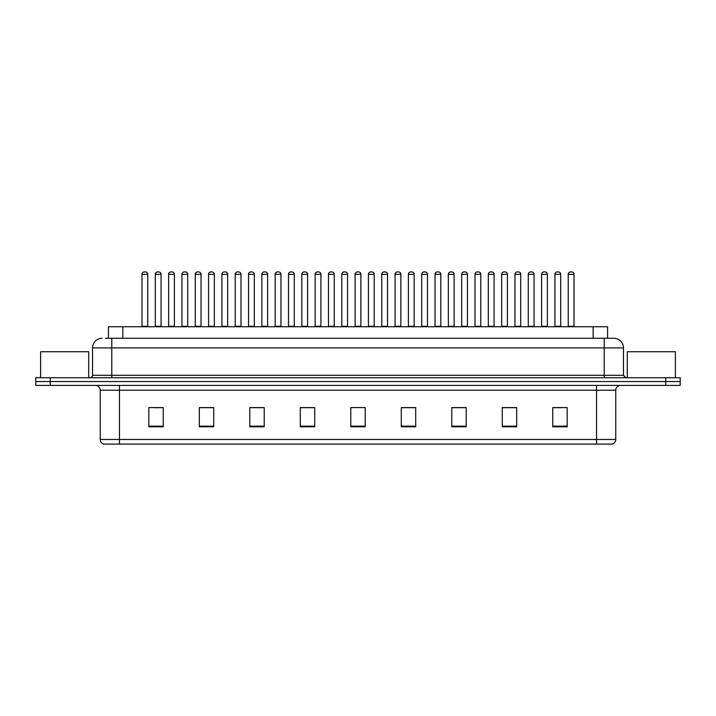 <?xml version="1.0" encoding="UTF-8"?>
<svg xmlns="http://www.w3.org/2000/svg" width="716" height="716" viewBox="0 0 716 716"><rect width="100%" height="100%" fill="white"/><g stroke="black" fill="none" stroke-linecap="round" stroke-linejoin="round"><path stroke-width="1.07" d="M108.42 338.283L108.42 326.738L607.58 326.738L607.58 338.283M615.76 439.463C615.626 441.772 614.471 443.311 612.296 444.081L596.526 444.081L596.526 439.463L615.76 439.463L615.76 390.22A4.806 4.806 0 0 1 620.566 385.414M596.526 444.081L103.704 444.081A4.806 4.806 0 0 1 100.24 439.463L100.24 390.22C99.954 387.302 98.352 385.7 95.434 385.414M680.2 385.414L680.2 381.565L35.8 381.565L35.8 385.414L50.227 385.414L50.227 381.565L35.8 381.565L35.8 377.717L50.227 377.717L50.227 381.565L680.2 381.565L680.2 385.414L50.227 385.414M567.188 426.817L567.188 407.583L552.761 407.583L552.761 426.817L567.188 426.817M516.692 426.817L516.692 407.583L502.265 407.583L502.265 426.817L516.692 426.817M466.205 426.817L466.205 407.583L451.778 407.583L451.778 426.817L466.205 426.817M415.71 426.817L415.71 407.583L401.282 407.583L401.282 426.817L415.71 426.817M163.239 426.817L163.239 407.583L148.812 407.583L148.812 426.817L163.239 426.817M213.735 426.817L213.735 407.583L199.308 407.583L199.308 426.817L213.735 426.817M264.222 426.817L264.222 407.583L249.795 407.583L249.795 426.817L264.222 426.817M314.718 426.817L314.718 407.583L300.29 407.583L300.29 426.817L314.718 426.817M365.214 426.817L365.214 407.583L350.786 407.583L350.786 426.817L365.214 426.817M460.961 407.681L454.848 407.681M514.24 407.681L508.136 407.681M554.202 407.681L561.416 407.681M314.431 407.681L308.327 407.681M301.114 407.681L314.718 407.681M261.152 407.681L255.039 407.681M207.864 407.681L201.76 407.681M154.584 407.681L161.798 407.681M401.282 407.681L414.886 407.681M407.673 407.681L401.569 407.681M354.393 407.583L361.607 407.583M264.222 407.681L249.795 407.681M213.735 407.681L199.308 407.681M466.205 407.681L451.778 407.681M516.692 407.681L502.265 407.681M105.753 338.283L613.836 338.283A9.621 9.621 0 0 1 623.457 347.904L623.457 375.309L625.856 377.717M105.529 338.283L111.786 338.283L111.786 347.904L92.543 347.904L92.543 375.309A2.408 2.408 0 0 1 90.144 377.717M102.164 338.283A9.621 9.621 0 0 0 92.543 347.904M680.2 377.717L680.2 381.565L680.2 377.717L50.227 377.717M623.457 347.904L604.215 347.904L604.215 338.283L613.836 338.283M147.756 274.326L141.983 274.326A2.408 2.408 0 0 1 144.39 271.919L145.348 271.919A2.408 2.408 0 0 1 147.756 274.326L147.756 326.263A0.483 0.483 0 0 0 148.23 326.738M141.983 274.326L141.983 326.263A0.483 0.483 0 0 1 141.5 326.738M155.3 274.326A2.408 2.408 0 0 1 157.708 271.919L158.666 271.919A2.408 2.408 0 0 1 161.073 274.326L155.3 274.326L155.3 326.263A0.483 0.483 0 0 1 154.826 326.738M161.073 274.326L161.073 326.263A0.483 0.483 0 0 0 161.556 326.738M144.39 271.919L145.348 271.919M174.391 274.326L168.627 274.326A2.408 2.408 0 0 1 171.026 271.919L171.992 271.919A2.408 2.408 0 0 1 174.391 274.326L174.391 326.263A0.483 0.483 0 0 0 174.874 326.738M168.627 274.326L168.627 326.263A0.483 0.483 0 0 1 168.144 326.738M201.035 274.326L195.262 274.326A2.408 2.408 0 0 1 197.67 271.919L198.627 271.919A2.408 2.408 0 0 1 201.035 274.326L201.035 326.263A0.483 0.483 0 0 0 201.518 326.738M195.262 274.326L195.262 326.263A0.483 0.483 0 0 1 194.788 326.738M221.906 274.326L221.906 326.263L227.679 326.263L227.679 274.326L221.906 274.326A2.408 2.408 0 0 1 224.314 271.919L225.272 271.919A2.408 2.408 0 0 1 227.679 274.326L227.679 326.263A0.483 0.483 0 0 0 228.162 326.738M221.906 326.263A0.483 0.483 0 0 1 221.423 326.738M248.067 326.738A0.483 0.483 0 0 0 248.55 326.263L248.55 274.326L248.55 326.263L254.323 326.263L254.323 274.326L248.55 274.326A2.408 2.408 0 0 1 250.949 271.919L251.916 271.919A2.408 2.408 0 0 1 254.323 274.326L254.323 326.263A0.483 0.483 0 0 0 254.798 326.738M181.945 274.326A2.408 2.408 0 0 1 184.352 271.919L185.31 271.919A2.408 2.408 0 0 1 187.717 274.326L181.945 274.326L181.945 326.263A0.483 0.483 0 0 1 181.461 326.738M187.717 274.326L187.717 326.263A0.483 0.483 0 0 0 188.192 326.738M208.589 274.326A2.408 2.408 0 0 1 210.987 271.919L211.954 271.919A2.408 2.408 0 0 1 214.352 274.326L208.589 274.326L208.589 326.263A0.483 0.483 0 0 1 208.105 326.738M214.352 274.326L214.352 326.263A0.483 0.483 0 0 0 214.836 326.738M235.224 274.326A2.408 2.408 0 0 1 237.631 271.919L238.598 271.919A2.408 2.408 0 0 1 240.997 274.326L235.224 274.326L235.224 326.263A0.483 0.483 0 0 1 234.75 326.738M240.997 274.326L240.997 326.263A0.483 0.483 0 0 0 241.48 326.738M88.694 377.717L88.694 351.744L40.606 351.744L40.606 377.717M675.394 377.717L675.394 351.744L627.305 351.744L627.305 377.717M280.958 274.326L275.186 274.326A2.408 2.408 0 0 1 277.593 271.919L278.56 271.919A2.408 2.408 0 0 1 280.958 274.326L280.958 326.263A0.483 0.483 0 0 0 281.442 326.738M275.186 274.326L275.186 326.263A0.483 0.483 0 0 1 274.711 326.738M301.346 326.738A0.483 0.483 0 0 0 301.83 326.263L301.83 274.326L301.83 326.263L307.603 326.263L307.603 274.326L301.83 274.326A2.408 2.408 0 0 1 304.237 271.919L305.195 271.919A2.408 2.408 0 0 1 307.603 274.326L307.603 326.263A0.483 0.483 0 0 0 308.086 326.738M334.247 274.326L328.474 274.326A2.408 2.408 0 0 1 330.882 271.919L331.839 271.919A2.408 2.408 0 0 1 334.247 274.326L334.247 326.263A0.483 0.483 0 0 0 334.721 326.738M328.474 274.326L328.474 326.263A0.483 0.483 0 0 1 327.991 326.738M261.868 274.326A2.408 2.408 0 0 1 264.276 271.919L265.233 271.919A2.408 2.408 0 0 1 267.641 274.326L261.868 274.326L261.868 326.263A0.483 0.483 0 0 1 261.385 326.738M267.641 274.326L267.641 326.263A0.483 0.483 0 0 0 268.124 326.738M288.512 274.326A2.408 2.408 0 0 1 290.911 271.919L291.877 271.919A2.408 2.408 0 0 1 294.285 274.326L288.512 274.326L288.512 326.263A0.483 0.483 0 0 1 288.029 326.738M294.285 274.326L294.285 326.263A0.483 0.483 0 0 0 294.759 326.738M315.156 274.326A2.408 2.408 0 0 1 317.555 271.919L318.522 271.919A2.408 2.408 0 0 1 320.92 274.326L315.156 274.326L315.156 326.263A0.483 0.483 0 0 1 314.673 326.738M320.92 274.326L320.92 326.263A0.483 0.483 0 0 0 321.403 326.738M360.882 274.326L355.118 274.326A2.408 2.408 0 0 1 357.517 271.919L358.483 271.919A2.408 2.408 0 0 1 360.882 274.326L360.882 326.263A0.483 0.483 0 0 0 361.365 326.738M355.118 274.326L355.118 326.263A0.483 0.483 0 0 1 354.635 326.738M381.753 274.326L381.753 326.263L387.526 326.263L387.526 274.326L381.753 274.326A2.408 2.408 0 0 1 384.161 271.919L385.119 271.919A2.408 2.408 0 0 1 387.526 274.326L387.526 326.263A0.483 0.483 0 0 0 388.009 326.738M381.753 326.263A0.483 0.483 0 0 1 381.279 326.738M414.17 274.326L408.397 274.326A2.408 2.408 0 0 1 410.805 271.919L411.763 271.919A2.408 2.408 0 0 1 414.17 274.326L414.17 326.263A0.483 0.483 0 0 0 414.654 326.738M408.397 274.326L408.397 326.263A0.483 0.483 0 0 1 407.914 326.738M435.042 274.326L435.042 326.263L440.814 326.263L440.814 274.326L435.042 274.326A2.408 2.408 0 0 1 437.44 271.919L438.407 271.919A2.408 2.408 0 0 1 440.814 274.326L440.814 326.263A0.483 0.483 0 0 0 441.289 326.738M435.042 326.263A0.483 0.483 0 0 1 434.558 326.738M461.677 274.326L461.677 326.263L467.45 326.263L467.45 274.326L461.677 274.326A2.408 2.408 0 0 1 464.084 271.919L465.051 271.919A2.408 2.408 0 0 1 467.45 274.326L467.45 326.263A0.483 0.483 0 0 0 467.933 326.738M461.677 326.263A0.483 0.483 0 0 1 461.202 326.738M341.792 274.326A2.408 2.408 0 0 1 344.199 271.919L345.157 271.919A2.408 2.408 0 0 1 347.564 274.326L341.792 274.326L341.792 326.263A0.483 0.483 0 0 1 341.317 326.738M347.564 274.326L347.564 326.263A0.483 0.483 0 0 0 348.048 326.738M368.436 274.326A2.408 2.408 0 0 1 370.843 271.919L371.801 271.919A2.408 2.408 0 0 1 374.208 274.326L368.436 274.326L368.436 326.263A0.483 0.483 0 0 1 367.952 326.738M374.208 274.326L374.208 326.263A0.483 0.483 0 0 0 374.683 326.738M395.08 274.326A2.408 2.408 0 0 1 397.478 271.919L398.445 271.919A2.408 2.408 0 0 1 400.844 274.326L395.08 274.326L395.08 326.263A0.483 0.483 0 0 1 394.597 326.738M400.844 274.326L400.844 326.263A0.483 0.483 0 0 0 401.327 326.738M421.715 274.326A2.408 2.408 0 0 1 424.123 271.919L425.089 271.919A2.408 2.408 0 0 1 427.488 274.326L421.715 274.326L421.715 326.263A0.483 0.483 0 0 1 421.241 326.738M427.488 274.326L427.488 326.263A0.483 0.483 0 0 0 427.971 326.738M448.359 274.326A2.408 2.408 0 0 1 450.767 271.919L451.724 271.919A2.408 2.408 0 0 1 454.132 274.326L448.359 274.326L448.359 326.263A0.483 0.483 0 0 1 447.876 326.738M454.132 274.326L454.132 326.263A0.483 0.483 0 0 0 454.615 326.738M494.094 274.326L488.321 274.326A2.408 2.408 0 0 1 490.728 271.919L491.686 271.919A2.408 2.408 0 0 1 494.094 274.326L494.094 326.263A0.483 0.483 0 0 0 494.577 326.738M488.321 274.326L488.321 326.263A0.483 0.483 0 0 1 487.838 326.738M520.738 274.326L514.965 274.326A2.408 2.408 0 0 1 517.373 271.919L518.33 271.919A2.408 2.408 0 0 1 520.738 274.326L520.738 326.263A0.483 0.483 0 0 0 521.212 326.738M514.965 274.326L514.965 326.263A0.483 0.483 0 0 1 514.482 326.738M547.373 274.326L541.609 274.326A2.408 2.408 0 0 1 544.008 271.919L544.974 271.919A2.408 2.408 0 0 1 547.373 274.326L547.373 326.263A0.483 0.483 0 0 0 547.856 326.738M541.609 274.326L541.609 326.263A0.483 0.483 0 0 1 541.126 326.738M574.017 274.326L568.244 274.326A2.408 2.408 0 0 1 570.652 271.919L571.61 271.919A2.408 2.408 0 0 1 574.017 274.326L574.017 326.263A0.483 0.483 0 0 0 574.5 326.738M568.244 274.326L568.244 326.263A0.483 0.483 0 0 1 567.77 326.738M475.003 274.326A2.408 2.408 0 0 1 477.402 271.919L478.369 271.919A2.408 2.408 0 0 1 480.776 274.326L475.003 274.326L475.003 326.263A0.483 0.483 0 0 1 474.52 326.738M480.776 274.326L480.776 326.263A0.483 0.483 0 0 0 481.25 326.738M501.648 274.326A2.408 2.408 0 0 1 504.046 271.919L505.013 271.919A2.408 2.408 0 0 1 507.411 274.326L501.648 274.326L501.648 326.263A0.483 0.483 0 0 1 501.164 326.738M507.411 274.326L507.411 326.263A0.483 0.483 0 0 0 507.895 326.738M528.283 274.326A2.408 2.408 0 0 1 530.69 271.919L531.648 271.919A2.408 2.408 0 0 1 534.055 274.326L528.283 274.326L528.283 326.263A0.483 0.483 0 0 1 527.808 326.738M534.055 274.326L534.055 326.263A0.483 0.483 0 0 0 534.539 326.738M554.927 274.326A2.408 2.408 0 0 1 557.334 271.919L558.292 271.919A2.408 2.408 0 0 1 560.7 274.326L554.927 274.326L554.927 326.263A0.483 0.483 0 0 1 554.444 326.738M560.7 274.326L560.7 326.263A0.483 0.483 0 0 0 561.174 326.738M171.026 271.919L171.992 271.919M197.67 271.919L198.627 271.919M224.314 271.919L225.272 271.919M250.949 271.919L251.916 271.919M277.593 271.919L278.56 271.919M304.237 271.919L305.195 271.919M330.882 271.919L331.839 271.919M357.517 271.919L358.483 271.919M384.161 271.919L385.119 271.919M410.805 271.919L411.763 271.919M437.44 271.919L438.407 271.919M464.084 271.919L465.051 271.919M490.728 271.919L491.686 271.919M517.373 271.919L518.33 271.919M544.008 271.919L544.974 271.919M570.652 271.919L571.61 271.919M122.848 338.283L122.848 326.738M593.152 338.283L593.152 326.738M596.526 385.414L596.526 390.22L100.24 390.22M615.76 390.22L596.526 390.22L596.526 439.463L119.474 439.463L119.474 444.081M100.24 439.463L119.474 439.463L119.474 385.414M665.773 385.414L665.773 377.717M365.214 426.145L350.786 426.145M314.718 426.145L300.29 426.145M264.222 426.145L249.795 426.145M213.735 426.145L199.308 426.145M163.239 426.145L148.812 426.145M415.71 426.145L401.282 426.145M466.205 426.145L451.778 426.145M516.692 426.145L502.265 426.145M567.188 426.145L552.761 426.145M111.786 377.717L111.786 375.309L623.457 375.309M92.543 375.309L111.786 375.309L111.786 347.904L604.215 347.904L604.215 377.717M141.983 326.263L147.756 326.263M155.3 326.263L161.073 326.263M168.627 326.263L174.391 326.263M195.262 326.263L201.035 326.263M181.945 326.263L187.717 326.263M208.589 326.263L214.352 326.263M235.224 326.263L240.997 326.263M275.186 326.263L280.958 326.263M328.474 326.263L334.247 326.263M261.868 326.263L267.641 326.263M288.512 326.263L294.285 326.263M315.156 326.263L320.92 326.263M355.118 326.263L360.882 326.263M408.397 326.263L414.17 326.263M341.792 326.263L347.564 326.263M368.436 326.263L374.208 326.263M395.08 326.263L400.844 326.263M421.715 326.263L427.488 326.263M448.359 326.263L454.132 326.263M488.321 326.263L494.094 326.263M514.965 326.263L520.738 326.263M541.609 326.263L547.373 326.263M568.244 326.263L574.017 326.263M475.003 326.263L480.776 326.263M501.648 326.263L507.411 326.263M528.283 326.263L534.055 326.263M554.927 326.263L560.7 326.263"/></g></svg>
